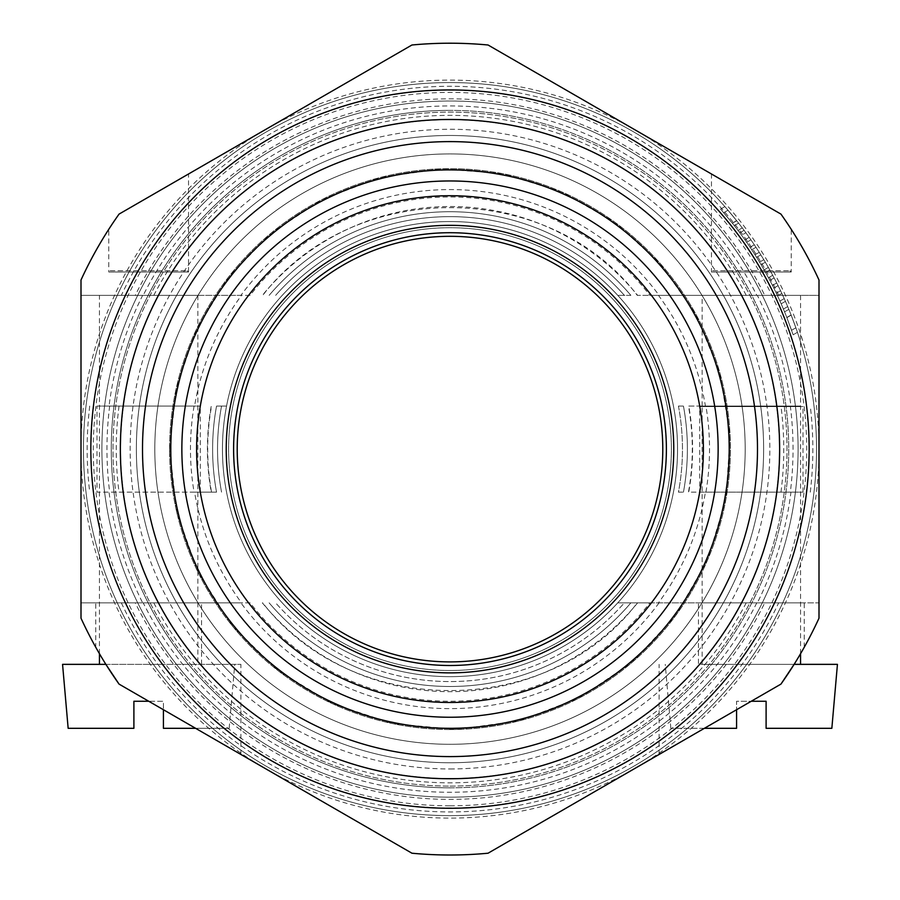 <?xml version="1.0" encoding="UTF-8"?>
<svg xmlns="http://www.w3.org/2000/svg" width="900" height="900" viewBox="0 0 900 900"><rect width="100%" height="100%" fill="white"/><g stroke="black" fill="none" stroke-linecap="round" stroke-linejoin="round"><path stroke-width="0.67" stroke-dasharray="4.5 3.38" d="M450 762.75A313.65 313.65 0 0 0 721.62 292.286A313.65 313.65 0 0 0 178.38 292.286A313.65 313.65 0 0 0 450 762.75A313.65 313.65 0 0 0 721.62 292.286A313.65 313.65 0 0 0 178.38 292.286A313.65 313.65 0 0 0 450 762.75A313.65 313.65 0 0 0 721.62 292.286A313.65 313.65 0 0 0 178.38 292.286A313.65 313.65 0 0 0 450 762.75A313.65 313.65 0 0 0 721.62 292.286A313.65 313.65 0 0 0 178.38 292.286A313.65 313.65 0 0 0 450 762.75M450 744.3A295.2 295.2 0 0 0 705.645 301.511A295.2 295.2 0 0 0 194.355 301.511A295.2 295.2 0 0 0 450 744.3A295.2 295.2 0 0 0 705.645 301.511A295.2 295.2 0 0 0 194.355 301.511A295.2 295.2 0 0 0 450 744.3A295.2 295.2 0 0 0 705.645 301.511A295.2 295.2 0 0 0 194.355 301.511A295.2 295.2 0 0 0 450 744.3A295.2 295.2 0 0 0 705.645 301.511A295.2 295.2 0 0 0 194.355 301.511A295.2 295.2 0 0 0 450 744.3M450 702.484A253.373 253.373 0 0 0 669.431 322.414A253.373 253.373 0 0 0 230.569 322.414A253.373 253.373 0 0 0 450 702.484A253.373 253.373 0 0 0 669.431 322.414A253.373 253.373 0 0 0 230.569 322.414A253.373 253.373 0 0 0 450 702.484A253.373 253.373 0 0 0 669.431 322.414A253.373 253.373 0 0 0 230.569 322.414A253.373 253.373 0 0 0 450 702.484A253.373 253.373 0 0 0 669.431 322.414A253.373 253.373 0 0 0 230.569 322.414A253.373 253.373 0 0 0 450 702.484A253.373 253.373 0 0 0 669.431 322.414A253.373 253.373 0 0 0 230.569 322.414A253.373 253.373 0 0 0 450 702.484A253.373 253.373 0 0 0 669.431 322.414A253.373 253.373 0 0 0 230.569 322.414A253.373 253.373 0 0 0 450 702.484A253.373 253.373 0 0 0 669.431 322.414A253.373 253.373 0 0 0 230.569 322.414A253.373 253.373 0 0 0 450 702.484M450 797.186A348.086 348.086 0 0 0 751.455 275.062A348.086 348.086 0 0 0 148.545 275.062A348.086 348.086 0 0 0 450 797.186A348.086 348.086 0 0 0 751.455 275.062A348.086 348.086 0 0 0 148.545 275.062A348.086 348.086 0 0 0 450 797.186A348.086 348.086 0 0 1 148.545 275.062A348.086 348.086 0 0 1 751.455 275.062A348.086 348.086 0 0 1 450 797.186M450 778.5A329.389 329.389 0 0 0 735.255 284.411A329.389 329.389 0 0 0 164.745 284.411A329.389 329.389 0 0 0 450 778.5A329.389 329.389 0 0 0 735.255 284.411A329.389 329.389 0 0 0 164.745 284.411A329.389 329.389 0 0 0 450 778.5A329.389 329.389 0 0 0 735.255 284.411A329.389 329.389 0 0 0 164.745 284.411A329.389 329.389 0 0 0 450 778.5M110.025 270.754L187.29 270.754L110.025 270.754L108.776 272.002L188.528 272.002L188.528 173.993L119.059 214.099C105.885 233.426 105.885 233.426 119.059 214.099L411.941 45L119.059 214.099A405.889 405.889 0 0 0 81 280.012L81 295.358L135.259 295.358A350.291 350.291 0 0 1 764.741 295.358L649.845 295.358A252.146 252.146 0 0 0 250.155 295.358L135.259 295.358M135.259 602.854L250.155 602.854A252.146 252.146 0 0 0 649.845 602.854L764.741 602.854A350.291 350.291 0 0 1 135.259 602.854L81 602.854L81 618.199L81 280.012L81 618.199A405.889 405.889 0 0 0 119.059 684.113L105.885 664.357L62.561 664.357M133.898 701.258L163.417 701.258L163.417 709.729L163.417 701.258L148.736 701.258L119.059 684.113L411.941 853.211A405.889 405.889 0 0 0 488.059 853.211L780.941 684.113A405.889 405.889 0 0 0 819 618.199L819 602.854L764.741 602.854M764.741 295.358L819 295.358L819 280.012L819 618.199L819 280.012A405.889 405.889 0 0 0 780.941 214.099C794.115 233.426 794.115 233.426 780.941 214.099L488.059 45A405.889 405.889 0 0 0 411.941 45L119.059 214.099L111.454 225.203M819 449.111A369 369 0 0 0 265.5 129.544A369 369 0 0 0 265.5 768.668A369 369 0 0 0 819 449.111M450 729.54A280.44 280.44 0 0 0 692.865 308.891A280.44 280.44 0 0 0 207.135 308.891A280.44 280.44 0 0 0 450 729.54A280.44 280.44 0 0 0 692.865 308.891A280.44 280.44 0 0 0 207.135 308.891A280.44 280.44 0 0 0 450 729.54M450 756.596A307.496 307.496 0 0 0 716.299 295.358A307.496 307.496 0 0 0 183.701 295.358A307.496 307.496 0 0 0 450 756.596M659.081 295.358L756.799 295.358A343.17 343.17 0 0 0 143.201 295.358L240.919 295.358A259.526 259.526 0 0 1 659.081 295.358L658.474 295.358A259.031 259.031 0 0 1 705.431 406.058L688.455 406.058C693.585 434.756 693.585 463.455 688.455 492.154L705.431 492.154A259.031 259.031 0 0 1 658.474 602.854L757.35 602.854A343.654 343.654 0 0 0 790.954 492.154L790.324 492.154A343.035 343.035 0 0 0 790.324 406.058L790.954 406.058A343.654 343.654 0 0 0 757.35 295.358L756.799 295.358M659.081 602.854A259.526 259.526 0 0 1 240.919 602.854L143.201 602.854A343.17 343.17 0 0 0 756.799 602.854M143.201 295.358L142.65 295.358A343.654 343.654 0 0 0 109.046 406.058L194.569 406.058A259.031 259.031 0 0 1 241.526 295.358L240.919 295.358M109.046 406.058L194.569 406.058M142.65 602.854L241.526 602.854A259.031 259.031 0 0 1 194.569 492.154L216.551 492.154A237.386 237.386 0 0 1 216.551 406.058L226.564 406.058L216.551 406.058A237.386 237.386 0 0 0 216.551 492.154L211.545 492.154C206.415 463.455 206.415 434.756 211.545 406.058L211.264 406.058A242.584 242.584 0 0 0 211.264 492.154L109.046 492.154A343.654 343.654 0 0 0 142.65 602.854L143.201 602.854M96.998 406.058L200.317 406.058L96.998 406.058L96.998 492.154L200.317 492.154L96.998 492.154M450 815.636A366.536 366.536 0 0 0 767.43 265.838A366.536 366.536 0 0 0 132.57 265.838A366.536 366.536 0 0 0 450 815.636A366.536 366.536 0 0 0 767.43 265.838A366.536 366.536 0 0 0 132.57 265.838A366.536 366.536 0 0 0 450 815.636A366.536 366.536 0 0 0 767.43 265.838A366.536 366.536 0 0 0 132.57 265.838A366.536 366.536 0 0 0 450 815.636A366.536 366.536 0 0 0 767.43 265.838A366.536 366.536 0 0 0 132.57 265.838A366.536 366.536 0 0 0 450 815.636A366.536 366.536 0 0 0 767.43 265.838A366.536 366.536 0 0 0 132.57 265.838A366.536 366.536 0 0 0 450 815.636M109.676 406.058A343.035 343.035 0 0 0 109.676 492.154M250.155 295.358L81 295.358L81 280.012A405.889 405.889 0 0 1 119.059 214.099A405.889 405.889 0 0 0 81 280.012L81 618.199A405.889 405.889 0 0 0 119.059 684.113A405.889 405.889 0 0 1 81 618.199L81 602.854L250.155 602.854M262.721 602.854L262.361 602.854A242.584 242.584 0 0 0 637.639 602.854L637.279 602.854C550.001 718.031 354.701 721.553 262.721 602.854M95.76 602.854L201.544 602.854L95.76 602.854L95.76 647.269M240.919 602.854L241.526 602.854M649.845 602.854L617.749 602.854A227.542 227.542 0 0 1 282.251 602.854A227.542 227.542 0 0 0 617.749 602.854L819 602.854L819 618.199A405.889 405.889 0 0 1 780.941 684.113L751.264 701.258L736.582 701.258L736.582 709.729L736.582 701.258L766.102 701.258M624.364 602.854L617.749 602.854L624.364 602.854A232.47 232.47 0 0 1 275.636 602.854A232.47 232.47 0 0 0 624.364 602.854M698.456 602.854L804.24 602.854L698.456 602.854L698.456 664.357L794.115 664.357L698.456 664.357M788.546 225.203L780.941 214.099A405.889 405.889 0 0 1 819 280.012L819 295.358L637.639 295.358A242.584 242.584 0 0 0 262.361 295.358L262.721 295.358C354.701 176.659 550.001 180.18 637.279 295.358L649.845 295.358M197.854 295.358L99.45 295.358L197.854 295.358L197.854 664.357L99.45 664.357L197.854 664.357M241.526 295.358L142.65 295.358M774.293 295.358A358.897 358.897 0 0 0 125.707 295.358M630.866 295.358L617.749 295.358L630.866 295.358A237.386 237.386 0 0 0 269.134 295.358A237.386 237.386 0 0 1 630.866 295.358A237.386 237.386 0 0 0 269.134 295.358A237.386 237.386 0 0 1 630.866 295.358M800.55 295.358L702.146 295.358L800.55 295.358L800.55 406.058L702.146 406.058L800.55 406.058M736.582 728.314L670.837 728.314L704.385 728.314L736.582 709.729M831.847 728.314L766.102 728.314M837.439 664.357L794.115 664.357C807.176 642.499 807.176 642.499 794.115 664.357L780.941 684.113A405.889 405.889 0 0 0 819 618.199L819 280.012A405.889 405.889 0 0 0 780.941 214.099L488.059 45A405.889 405.889 0 0 0 411.941 45L119.059 214.099L411.941 45A405.889 405.889 0 0 1 488.059 45L780.941 214.099A405.889 405.889 0 0 1 819 280.012A405.889 405.889 0 0 0 780.941 214.099M133.898 728.314L68.153 728.314M105.885 664.357L240.907 664.357L105.885 664.357C92.824 642.499 92.824 642.499 105.885 664.357M163.417 709.729L195.615 728.314L229.162 728.314L163.417 728.314M702.146 664.357L800.55 664.357L702.146 664.357L702.146 406.553L800.55 406.553L702.146 406.553M712.71 270.754L789.975 270.754L712.71 270.754L711.472 272.002L791.224 272.002L711.472 272.002L711.472 173.993M790.504 228.184L790.144 227.621M99.45 653.726L99.45 295.358M187.29 270.754L188.528 272.002L108.776 272.002L108.776 229.297M109.856 227.621L109.496 228.184M699.683 492.154L803.002 492.154L699.683 492.154L699.683 406.553L803.002 406.553L699.683 406.553M194.569 492.154L109.046 492.154M658.474 602.854L757.35 602.854M790.324 492.154L688.736 492.154A242.584 242.584 0 0 0 688.736 406.058L790.324 406.058M678.442 406.058L683.449 406.058L678.442 406.058A232.47 232.47 0 0 1 678.442 492.154L683.449 492.154L678.442 492.154A232.47 232.47 0 0 0 678.442 406.058M705.431 406.058L790.954 406.058M757.35 295.358L658.474 295.358M790.954 492.154L705.431 492.154M819 406.058L819 492.154M450 676.654A227.542 227.542 0 0 0 647.066 335.329A227.542 227.542 0 0 0 252.934 335.329A227.542 227.542 0 0 0 450 676.654A227.542 227.542 0 0 0 647.066 335.329A227.542 227.542 0 0 0 252.934 335.329A227.542 227.542 0 0 0 450 676.654M705.926 492.154A259.526 259.526 0 0 0 705.926 406.058M194.074 406.058A259.526 259.526 0 0 0 194.074 492.154M617.749 295.358A227.542 227.542 0 0 0 282.251 295.358A227.542 227.542 0 0 1 617.749 295.358A227.542 227.542 0 0 0 282.251 295.358A227.542 227.542 0 0 1 617.749 295.358A227.542 227.542 0 0 0 282.251 295.358A227.542 227.542 0 0 1 617.749 295.358M226.564 406.058A227.542 227.542 0 0 0 226.564 492.154A227.542 227.542 0 0 1 226.564 406.058A227.542 227.542 0 0 0 226.564 492.154A227.542 227.542 0 0 1 226.564 406.058A227.542 227.542 0 0 0 226.564 492.154A227.542 227.542 0 0 1 226.564 406.058M269.134 602.854A237.386 237.386 0 0 0 630.866 602.854A237.386 237.386 0 0 1 269.134 602.854A237.386 237.386 0 0 0 630.866 602.854A237.386 237.386 0 0 1 269.134 602.854M282.251 602.854A227.542 227.542 0 0 0 617.749 602.854A227.542 227.542 0 0 1 282.251 602.854A227.542 227.542 0 0 0 617.749 602.854A227.542 227.542 0 0 1 282.251 602.854M216.551 406.058A237.386 237.386 0 0 0 216.551 492.154A237.386 237.386 0 0 1 216.551 406.058M746.224 295.358A333.754 333.754 0 0 0 153.776 295.358M153.776 602.854A333.754 333.754 0 0 0 746.224 602.854M119.036 406.058A333.754 333.754 0 0 0 119.036 492.154M93.69 406.058A358.897 358.897 0 0 0 93.69 492.154M125.707 602.854A358.897 358.897 0 0 0 774.293 602.854M806.31 492.154A358.897 358.897 0 0 0 806.31 406.058M778.658 295.358A362.846 362.846 0 0 0 121.343 295.358M121.343 602.854A362.846 362.846 0 0 0 778.658 602.854M89.719 406.058A362.846 362.846 0 0 0 89.719 492.154M411.941 853.211A405.889 405.889 0 0 0 488.059 853.211L780.941 684.113L488.059 853.211A405.889 405.889 0 0 1 411.941 853.211L119.059 684.113L411.941 853.211A405.889 405.889 0 0 0 488.059 853.211A405.889 405.889 0 0 1 411.941 853.211M81 492.154L81 406.058M810.281 492.154A362.846 362.846 0 0 0 810.281 406.058M450 110.374A338.738 338.738 0 0 0 111.263 449.111A338.738 338.738 0 0 0 450 787.837A338.738 338.738 0 0 0 788.738 449.111A338.738 338.738 0 0 0 450 110.374A338.738 338.738 0 0 1 788.738 449.111A338.738 338.738 0 0 1 450 787.837A338.738 338.738 0 0 1 111.263 449.111A338.738 338.738 0 0 1 450 110.374M450 786.116A337.016 337.016 0 0 0 741.859 280.597A337.016 337.016 0 0 0 158.141 280.597A337.016 337.016 0 0 0 450 786.116A337.016 337.016 0 0 0 741.859 280.597A337.016 337.016 0 0 0 158.141 280.597A337.016 337.016 0 0 0 450 786.116M737.977 230.4A361.62 361.62 0 0 0 732.285 223.099A361.62 361.62 0 0 1 786.803 317.475C794.947 339.716 794.97 339.772 786.87 317.632A361.62 361.62 0 0 0 737.977 230.4A361.62 361.62 0 0 1 786.87 317.632C792.945 333.956 792.923 333.9 786.803 317.475C794.947 339.716 794.97 339.772 786.87 317.632C792.945 333.956 792.923 333.9 786.803 317.475A361.62 361.62 0 0 0 783.394 309.06A361.62 361.62 0 0 1 784.553 311.85A361.62 361.62 0 0 0 732.285 223.099C717.21 205.065 717.21 205.065 732.285 223.099C717.21 205.065 717.21 205.065 732.285 223.099A361.62 361.62 0 0 1 734.288 225.619A361.62 361.62 0 0 0 732.398 223.245A361.62 361.62 0 0 1 737.977 230.4L742.275 227.914A366.536 366.536 0 0 0 738.585 223.132A366.536 366.536 0 0 0 736.717 220.759A366.536 366.536 0 0 1 791.179 315.146L791.111 314.978A366.536 366.536 0 0 0 788.85 309.375A366.536 366.536 0 0 0 785.441 301.354A366.536 366.536 0 0 1 788.85 309.375A366.536 366.536 0 0 0 736.594 220.612C725.569 207.214 725.569 207.214 736.594 220.612C725.569 207.214 725.569 207.214 736.594 220.612A366.536 366.536 0 0 1 738.585 223.132A366.536 366.536 0 0 0 736.594 220.612C721.564 202.545 721.564 202.545 736.594 220.612C721.564 202.545 721.564 202.545 736.594 220.612A366.536 366.536 0 0 1 788.85 309.375L784.553 311.85L788.85 309.375A366.536 366.536 0 0 1 791.111 314.978C799.312 337.196 799.335 337.252 791.179 315.146L791.111 314.978C799.312 337.196 799.335 337.252 791.179 315.146A366.536 366.536 0 0 0 742.275 227.914L737.977 230.4M781.144 303.829A361.62 361.62 0 0 1 783.394 309.06A361.62 361.62 0 0 0 781.144 303.829L785.441 301.354L781.144 303.829M732.285 223.099C721.226 209.722 721.226 209.722 732.285 223.099C721.226 209.722 721.226 209.722 732.285 223.099L736.594 220.612L732.285 223.099M777.566 295.909A361.62 361.62 0 0 0 776.273 293.197A361.62 361.62 0 0 0 773.798 288.101A361.62 361.62 0 0 1 779.929 301.072A361.62 361.62 0 0 0 777.566 295.909L781.841 293.445A366.536 366.536 0 0 0 778.061 285.637A366.536 366.536 0 0 1 784.215 298.609A366.536 366.536 0 0 0 781.841 293.445L777.566 295.909M764.077 269.887A361.62 361.62 0 0 1 768.431 277.74A361.62 361.62 0 0 1 769.849 280.384A361.62 361.62 0 0 1 772.447 285.412A361.62 361.62 0 0 0 761.062 264.713A361.62 361.62 0 0 1 764.077 269.887L768.341 267.424A366.536 366.536 0 0 1 772.695 275.287A366.536 366.536 0 0 1 774.113 277.931A366.536 366.536 0 0 1 776.711 282.96A366.536 366.536 0 0 0 765.326 262.249A366.536 366.536 0 0 1 768.341 267.424L764.077 269.887M750.038 247.252A361.62 361.62 0 0 1 756.562 257.321A361.62 361.62 0 0 1 759.533 262.136A361.62 361.62 0 0 0 746.64 242.303A361.62 361.62 0 0 1 750.038 247.252L754.312 244.789A366.536 366.536 0 0 1 755.966 247.286A366.536 366.536 0 0 1 763.796 259.684A366.536 366.536 0 0 0 750.915 239.828A366.536 366.536 0 0 1 754.312 244.789L750.038 247.252M741.589 235.226A361.62 361.62 0 0 0 739.789 232.808A361.62 361.62 0 0 1 741.589 235.226A361.62 361.62 0 0 0 739.789 232.808A361.62 361.62 0 0 1 744.908 239.839A361.62 361.62 0 0 0 739.789 232.808A361.62 361.62 0 0 1 741.589 235.226L745.875 232.751A366.536 366.536 0 0 0 744.086 230.333A366.536 366.536 0 0 1 749.194 237.375A366.536 366.536 0 0 0 744.086 230.333L739.789 232.808L744.086 230.333A366.536 366.536 0 0 1 745.875 232.751A366.536 366.536 0 0 0 744.086 230.333A366.536 366.536 0 0 1 745.875 232.751L741.589 235.226M744.908 239.839L749.194 237.375L744.908 239.839M739.789 232.808L744.086 230.333L739.789 232.808M759.533 262.136L763.796 259.684L759.533 262.136M760.826 254.857L756.562 257.321L760.826 254.857M746.64 242.303L750.915 239.828L746.64 242.303M772.447 285.412L776.711 282.96L772.447 285.412M774.113 277.931L769.849 280.384L774.113 277.931M761.062 264.713L765.326 262.249L761.062 264.713M779.929 301.072L784.215 298.609L779.929 301.072M778.061 285.637L773.798 288.101L778.061 285.637M786.803 317.475L791.111 314.978L786.803 317.475M784.553 311.85L788.85 309.375L784.553 311.85M783.394 309.06L787.691 306.585L783.394 309.06M734.288 225.619L738.585 223.132L734.288 225.619M450 787.837A338.738 338.738 0 0 0 743.355 279.743A338.738 338.738 0 0 0 156.645 279.743A338.738 338.738 0 0 0 450 787.837A338.738 338.738 0 0 0 743.355 279.743A338.738 338.738 0 0 0 156.645 279.743A338.738 338.738 0 0 0 450 787.837M751.702 249.75L755.966 247.286L751.702 249.75M754.965 254.79L759.229 252.326L754.965 254.79M765.551 272.498L769.815 270.034L765.551 272.498M768.431 277.74L772.695 275.287L768.431 277.74M776.273 293.197L780.548 290.723L776.273 293.197M732.398 223.245L736.717 220.759L732.398 223.245M780.964 492.154A333.754 333.754 0 0 0 780.964 406.058M673.436 492.154A227.542 227.542 0 0 0 673.436 406.058A227.542 227.542 0 0 1 673.436 492.154A227.542 227.542 0 0 0 673.436 406.058A227.542 227.542 0 0 1 673.436 492.154A227.542 227.542 0 0 0 673.436 406.058A227.542 227.542 0 0 1 673.436 492.154A227.542 227.542 0 0 0 673.436 406.058A227.542 227.542 0 0 1 673.436 492.154M683.449 492.154A237.386 237.386 0 0 0 683.449 406.058A237.386 237.386 0 0 1 683.449 492.154A237.386 237.386 0 0 0 683.449 406.058A237.386 237.386 0 0 1 683.449 492.154M488.059 45A405.889 405.889 0 0 0 411.941 45A405.889 405.889 0 0 1 488.059 45M119.059 214.099A405.889 405.889 0 0 0 81 280.012A405.889 405.889 0 0 1 119.059 214.099M81 618.199A405.889 405.889 0 0 0 119.059 684.113A405.889 405.889 0 0 1 81 618.199M780.941 684.113A405.889 405.889 0 0 0 819 618.199A405.889 405.889 0 0 1 780.941 684.113M450 672.964A223.852 223.852 0 0 0 643.86 337.174A223.852 223.852 0 0 0 256.14 337.174A223.852 223.852 0 0 0 450 672.964A223.852 223.852 0 0 0 643.86 337.174A223.852 223.852 0 0 0 256.14 337.174A223.852 223.852 0 0 0 450 672.964M450 670.5A221.4 221.4 0 0 0 641.734 338.411A221.4 221.4 0 0 0 258.266 338.411A221.4 221.4 0 0 0 450 670.5A221.4 221.4 0 0 0 641.734 338.411A221.4 221.4 0 0 0 258.266 338.411A221.4 221.4 0 0 0 450 670.5M624.364 295.358A232.47 232.47 0 0 0 275.636 295.358A232.47 232.47 0 0 1 624.364 295.358M221.558 406.058A232.47 232.47 0 0 0 221.558 492.154A232.47 232.47 0 0 1 221.558 406.058M791.179 315.146L786.87 317.632L791.179 315.146M450 768.96A319.86 319.86 0 0 0 726.998 289.181A319.86 319.86 0 0 0 173.002 289.181A319.86 319.86 0 0 0 450 768.96M450 805.804A356.692 356.692 0 0 0 758.903 270.754A356.692 356.692 0 0 0 141.097 270.754A356.692 356.692 0 0 0 450 805.804M670.837 728.314L665.246 664.357M229.162 728.314L234.754 664.357M702.146 406.058L702.146 295.358M800.55 653.726L800.55 406.553M789.975 270.754L791.224 272.002L791.224 229.297M804.24 647.269L804.24 602.854M659.092 754.459L659.092 664.357M803.002 492.154L803.002 406.553M201.544 664.357L201.544 602.854M240.907 754.459L240.907 664.357M200.317 492.154L200.317 406.058M791.539 330.3L795.881 327.791M793.08 334.822L797.434 332.314M723.668 212.726L727.999 210.229M720.518 209.126L724.86 206.618M169.56 449.111L176.321 387.934L196.256 329.704L228.409 277.222L271.249 233.021L322.684 199.237L380.261 177.48L441.191 168.806L502.549 173.632L561.375 191.734L614.835 222.232L660.352 263.655L695.745 314.01L719.91 372.983L730.125 435.892L725.873 499.489L707.366 560.475L675.574 615.724L632.126 662.355L579.274 697.972L519.739 720.731L456.604 729.461L393.131 723.712L332.595 703.778L278.123 670.691L232.526 626.164L198.157 572.479L176.805 512.426L169.56 449.111"/><path stroke-width="1.35" d="M450 717.244A268.132 268.132 0 0 1 217.789 315.034A268.132 268.132 0 0 1 682.211 315.034A268.132 268.132 0 0 1 450 717.244M411.941 45L119.059 214.099A405.889 405.889 0 0 0 81 280.012L81 618.199A405.889 405.889 0 0 0 119.059 684.113L411.941 853.211A405.889 405.889 0 0 0 488.059 853.211L780.941 684.113A405.889 405.889 0 0 0 819 618.199L819 280.012A405.889 405.889 0 0 0 780.941 214.099L488.059 45A405.889 405.889 0 0 0 411.941 45M450 808.256A359.156 359.156 0 0 0 761.04 269.528A359.156 359.156 0 0 0 138.96 269.528A359.156 359.156 0 0 0 450 808.256M450 756.596A307.496 307.496 0 0 0 716.299 295.358A307.496 307.496 0 0 0 183.701 295.358A307.496 307.496 0 0 0 450 756.596M450 728.314A279.202 279.202 0 0 0 691.796 309.499A279.202 279.202 0 0 0 208.204 309.499A279.202 279.202 0 0 0 450 728.314M736.582 709.729L736.582 728.314L736.582 709.729L751.264 701.258L766.102 701.258L766.102 728.314L766.102 701.258M766.102 728.314L831.847 728.314L837.439 664.357L794.115 664.357C807.176 642.499 807.176 642.499 794.115 664.357L780.941 684.113L659.092 754.459L704.385 728.314L736.582 728.314M133.898 701.258L133.898 728.314L133.898 701.258L148.736 701.258L163.417 709.729L163.417 728.314L163.417 709.729M163.417 728.314L195.615 728.314L240.907 754.459L119.059 684.113L105.885 664.357C92.824 642.499 92.824 642.499 105.885 664.357L62.561 664.357L68.153 728.314L133.898 728.314M780.941 214.099L711.472 173.993L780.941 214.099M791.224 229.297L790.504 228.184M790.144 227.621L788.546 225.203M99.45 664.357L99.45 653.726M111.454 225.203L109.856 227.621M109.496 228.184L108.776 229.297M119.059 214.099L188.528 173.993M819 492.154L819 406.058M81 406.058L81 492.154M450 702.484A253.373 253.373 0 0 0 669.431 322.414A253.373 253.373 0 0 0 230.569 322.414A253.373 253.373 0 0 0 450 702.484M450 661.894A212.782 212.782 0 0 0 634.275 342.709A212.782 212.782 0 0 0 265.725 342.709A212.782 212.782 0 0 0 450 661.894M120.364 449.111A329.636 329.636 0 0 1 614.812 163.631A329.636 329.636 0 0 1 614.812 734.58A329.636 329.636 0 0 1 120.364 449.111M450 672.874A223.774 223.774 0 0 0 643.793 337.219A223.774 223.774 0 0 0 256.207 337.219A223.774 223.774 0 0 0 450 672.874M450 665.494A216.394 216.394 0 0 0 637.403 340.909A216.394 216.394 0 0 0 262.597 340.909A216.394 216.394 0 0 0 450 665.494M800.55 664.357L800.55 653.726"/></g></svg>
